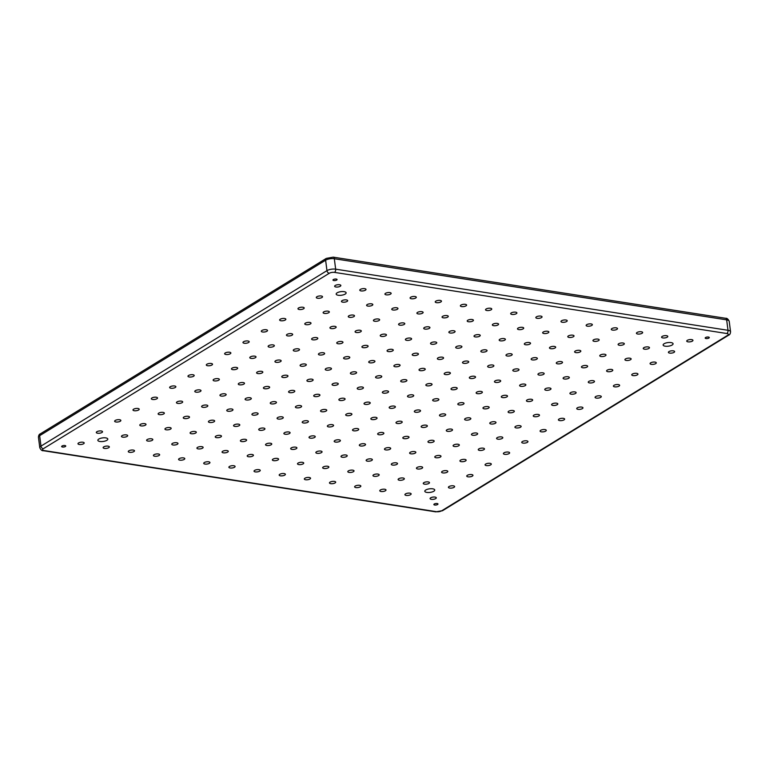 <?xml version="1.0" encoding="UTF-8"?>
<svg xmlns="http://www.w3.org/2000/svg" width="769" height="769" viewBox="0 0 769 769"><rect width="100%" height="100%" fill="white"/><g stroke="black" fill="none" stroke-linecap="round" stroke-linejoin="round"><path stroke-width="1.15" d="M340.263 286.26A3.134 1.134 172.7 0 0 340.85 285.472A3.134 1.134 172.7 0 0 338.639 284.684A3.134 1.134 172.7 0 0 335.226 285.482A3.134 1.134 172.7 0 0 334.64 286.27A3.134 1.134 172.7 0 0 336.851 287.068A3.134 1.134 172.7 0 0 340.263 286.26M365.41 290.182A3.134 1.134 172.7 0 0 366.006 289.394A3.134 1.134 172.7 0 0 363.785 288.596A3.134 1.134 172.7 0 0 360.382 289.404A3.134 1.134 172.7 0 0 359.786 290.192A3.134 1.134 172.7 0 0 361.997 290.98A3.134 1.134 172.7 0 0 365.41 290.182M390.556 294.104A3.134 1.134 172.7 0 0 391.152 293.306A3.134 1.134 172.7 0 0 388.941 292.518A3.134 1.134 172.7 0 0 385.529 293.316A3.134 1.134 172.7 0 0 384.933 294.104A3.134 1.134 172.7 0 0 387.153 294.902A3.134 1.134 172.7 0 0 390.556 294.104M415.712 298.016A3.134 1.134 172.7 0 0 416.298 297.228A3.134 1.134 172.7 0 0 414.087 296.44A3.134 1.134 172.7 0 0 410.675 297.238A3.134 1.134 172.7 0 0 410.088 298.026A3.134 1.134 172.7 0 0 412.299 298.814A3.134 1.134 172.7 0 0 415.712 298.016M440.858 301.938A3.134 1.134 172.7 0 0 441.454 301.15A3.134 1.134 172.7 0 0 439.243 300.352A3.134 1.134 172.7 0 0 435.831 301.15A3.134 1.134 172.7 0 0 435.235 301.948A3.134 1.134 172.7 0 0 437.446 302.736A3.134 1.134 172.7 0 0 440.858 301.938M466.004 305.851A3.134 1.134 172.7 0 0 466.6 305.062A3.134 1.134 172.7 0 0 464.389 304.274A3.134 1.134 172.7 0 0 460.977 305.072A3.134 1.134 172.7 0 0 460.381 305.86A3.134 1.134 172.7 0 0 462.602 306.658A3.134 1.134 172.7 0 0 466.004 305.851M491.16 309.772A3.134 1.134 172.7 0 0 491.756 308.984A3.134 1.134 172.7 0 0 489.536 308.186A3.134 1.134 172.7 0 0 486.133 308.994A3.134 1.134 172.7 0 0 485.537 309.782A3.134 1.134 172.7 0 0 487.748 310.57A3.134 1.134 172.7 0 0 491.16 309.772M541.463 317.607A3.134 1.134 172.7 0 0 542.049 316.818A3.134 1.134 172.7 0 0 539.838 316.03A3.134 1.134 172.7 0 0 536.426 316.828A3.134 1.134 172.7 0 0 535.839 317.616A3.134 1.134 172.7 0 0 538.05 318.404A3.134 1.134 172.7 0 0 541.463 317.607M566.609 321.529A3.134 1.134 172.7 0 0 567.205 320.74A3.134 1.134 172.7 0 0 564.984 319.942A3.134 1.134 172.7 0 0 561.581 320.74A3.134 1.134 172.7 0 0 560.986 321.538A3.134 1.134 172.7 0 0 563.196 322.326A3.134 1.134 172.7 0 0 566.609 321.529M591.755 325.441A3.134 1.134 172.7 0 0 592.351 324.653A3.134 1.134 172.7 0 0 590.14 323.864A3.134 1.134 172.7 0 0 586.728 324.662A3.134 1.134 172.7 0 0 586.132 325.45A3.134 1.134 172.7 0 0 588.352 326.248A3.134 1.134 172.7 0 0 591.755 325.441M616.911 329.363A3.134 1.134 172.7 0 0 617.507 328.574A3.134 1.134 172.7 0 0 615.287 327.777A3.134 1.134 172.7 0 0 611.874 328.584A3.134 1.134 172.7 0 0 611.288 329.372A3.134 1.134 172.7 0 0 613.499 330.161A3.134 1.134 172.7 0 0 616.911 329.363M642.057 333.285A3.134 1.134 172.7 0 0 642.653 332.487A3.134 1.134 172.7 0 0 640.442 331.699A3.134 1.134 172.7 0 0 637.03 332.496A3.134 1.134 172.7 0 0 636.434 333.285A3.134 1.134 172.7 0 0 638.645 334.082A3.134 1.134 172.7 0 0 642.057 333.285M667.204 337.197A3.134 1.134 172.7 0 0 667.8 336.409A3.134 1.134 172.7 0 0 665.589 335.62A3.134 1.134 172.7 0 0 662.176 336.418A3.134 1.134 172.7 0 0 661.58 337.207A3.134 1.134 172.7 0 0 663.801 337.995A3.134 1.134 172.7 0 0 667.204 337.197M692.36 341.119A3.134 1.134 172.7 0 0 692.956 340.331A3.134 1.134 172.7 0 0 690.735 339.533A3.134 1.134 172.7 0 0 687.332 340.331A3.134 1.134 172.7 0 0 686.736 341.128A3.134 1.134 172.7 0 0 688.947 341.917A3.134 1.134 172.7 0 0 692.36 341.119M321.923 297.516A3.134 1.134 172.7 0 0 322.519 296.719A3.134 1.134 172.7 0 0 320.308 295.93A3.134 1.134 172.7 0 0 316.895 296.728A3.134 1.134 172.7 0 0 316.299 297.516A3.134 1.134 172.7 0 0 318.52 298.314A3.134 1.134 172.7 0 0 321.923 297.516M347.079 301.429A3.134 1.134 172.7 0 0 347.675 300.641A3.134 1.134 172.7 0 0 345.454 299.852A3.134 1.134 172.7 0 0 342.051 300.65A3.134 1.134 172.7 0 0 341.455 301.438A3.134 1.134 172.7 0 0 343.666 302.227A3.134 1.134 172.7 0 0 347.079 301.429M372.225 305.351A3.134 1.134 172.7 0 0 372.821 304.562A3.134 1.134 172.7 0 0 370.61 303.765A3.134 1.134 172.7 0 0 367.197 304.562A3.134 1.134 172.7 0 0 366.602 305.351A3.134 1.134 172.7 0 0 368.812 306.149A3.134 1.134 172.7 0 0 372.225 305.351M397.381 309.263A3.134 1.134 172.7 0 0 397.967 308.475A3.134 1.134 172.7 0 0 395.756 307.687A3.134 1.134 172.7 0 0 392.344 308.484A3.134 1.134 172.7 0 0 391.748 309.273A3.134 1.134 172.7 0 0 393.968 310.07A3.134 1.134 172.7 0 0 397.381 309.263M422.527 313.185A3.134 1.134 172.7 0 0 423.123 312.397A3.134 1.134 172.7 0 0 420.903 311.599A3.134 1.134 172.7 0 0 417.5 312.406A3.134 1.134 172.7 0 0 416.904 313.194A3.134 1.134 172.7 0 0 419.115 313.983A3.134 1.134 172.7 0 0 422.527 313.185M447.673 317.107A3.134 1.134 172.7 0 0 448.269 316.309A3.134 1.134 172.7 0 0 446.058 315.521A3.134 1.134 172.7 0 0 442.646 316.319A3.134 1.134 172.7 0 0 442.05 317.107A3.134 1.134 172.7 0 0 444.271 317.905A3.134 1.134 172.7 0 0 447.673 317.107M472.829 321.019A3.134 1.134 172.7 0 0 473.416 320.231A3.134 1.134 172.7 0 0 471.205 319.443A3.134 1.134 172.7 0 0 467.792 320.24A3.134 1.134 172.7 0 0 467.206 321.029A3.134 1.134 172.7 0 0 469.417 321.817A3.134 1.134 172.7 0 0 472.829 321.019M523.122 328.853A3.134 1.134 172.7 0 0 523.718 328.065A3.134 1.134 172.7 0 0 521.507 327.277A3.134 1.134 172.7 0 0 518.095 328.075A3.134 1.134 172.7 0 0 517.499 328.863A3.134 1.134 172.7 0 0 519.719 329.661A3.134 1.134 172.7 0 0 523.122 328.853M548.278 332.775A3.134 1.134 172.7 0 0 548.874 331.987A3.134 1.134 172.7 0 0 546.653 331.189A3.134 1.134 172.7 0 0 543.25 331.997A3.134 1.134 172.7 0 0 542.654 332.785A3.134 1.134 172.7 0 0 544.865 333.573A3.134 1.134 172.7 0 0 548.278 332.775M573.424 336.697A3.134 1.134 172.7 0 0 574.02 335.899A3.134 1.134 172.7 0 0 571.809 335.111A3.134 1.134 172.7 0 0 568.397 335.909A3.134 1.134 172.7 0 0 567.801 336.697A3.134 1.134 172.7 0 0 570.012 337.495A3.134 1.134 172.7 0 0 573.424 336.697M598.58 340.609A3.134 1.134 172.7 0 0 599.166 339.821A3.134 1.134 172.7 0 0 596.955 339.033A3.134 1.134 172.7 0 0 593.543 339.831A3.134 1.134 172.7 0 0 592.957 340.619A3.134 1.134 172.7 0 0 595.168 341.407A3.134 1.134 172.7 0 0 598.58 340.609M623.726 344.531A3.134 1.134 172.7 0 0 624.322 343.743A3.134 1.134 172.7 0 0 622.102 342.945A3.134 1.134 172.7 0 0 618.699 343.743A3.134 1.134 172.7 0 0 618.103 344.541A3.134 1.134 172.7 0 0 620.314 345.329A3.134 1.134 172.7 0 0 623.726 344.531M648.873 348.444A3.134 1.134 172.7 0 0 649.469 347.655A3.134 1.134 172.7 0 0 647.258 346.867A3.134 1.134 172.7 0 0 643.845 347.665A3.134 1.134 172.7 0 0 643.249 348.453A3.134 1.134 172.7 0 0 645.47 349.251A3.134 1.134 172.7 0 0 648.873 348.444M674.029 352.365A3.134 1.134 172.7 0 0 674.615 351.577A3.134 1.134 172.7 0 0 672.404 350.779A3.134 1.134 172.7 0 0 668.992 351.587A3.134 1.134 172.7 0 0 668.405 352.375A3.134 1.134 172.7 0 0 670.616 353.163A3.134 1.134 172.7 0 0 674.029 352.365M303.592 308.763A3.134 1.134 172.7 0 0 304.188 307.975A3.134 1.134 172.7 0 0 301.977 307.177A3.134 1.134 172.7 0 0 298.564 307.975A3.134 1.134 172.7 0 0 297.968 308.763A3.134 1.134 172.7 0 0 300.179 309.561A3.134 1.134 172.7 0 0 303.592 308.763M328.748 312.675A3.134 1.134 172.7 0 0 329.334 311.887A3.134 1.134 172.7 0 0 327.123 311.099A3.134 1.134 172.7 0 0 323.711 311.897A3.134 1.134 172.7 0 0 323.124 312.685A3.134 1.134 172.7 0 0 325.335 313.483A3.134 1.134 172.7 0 0 328.748 312.675M353.894 316.597A3.134 1.134 172.7 0 0 354.49 315.809A3.134 1.134 172.7 0 0 352.279 315.011A3.134 1.134 172.7 0 0 348.866 315.809A3.134 1.134 172.7 0 0 348.27 316.607A3.134 1.134 172.7 0 0 350.481 317.395A3.134 1.134 172.7 0 0 353.894 316.597M379.04 320.519A3.134 1.134 172.7 0 0 379.636 319.721A3.134 1.134 172.7 0 0 377.425 318.933A3.134 1.134 172.7 0 0 374.013 319.731A3.134 1.134 172.7 0 0 373.417 320.519A3.134 1.134 172.7 0 0 375.637 321.317A3.134 1.134 172.7 0 0 379.04 320.519M404.196 324.431A3.134 1.134 172.7 0 0 404.792 323.643A3.134 1.134 172.7 0 0 402.572 322.855A3.134 1.134 172.7 0 0 399.159 323.653A3.134 1.134 172.7 0 0 398.573 324.441A3.134 1.134 172.7 0 0 400.784 325.229A3.134 1.134 172.7 0 0 404.196 324.431M429.342 328.353A3.134 1.134 172.7 0 0 429.938 327.565A3.134 1.134 172.7 0 0 427.727 326.767A3.134 1.134 172.7 0 0 424.315 327.565A3.134 1.134 172.7 0 0 423.719 328.353A3.134 1.134 172.7 0 0 425.93 329.151A3.134 1.134 172.7 0 0 429.342 328.353M454.498 332.266A3.134 1.134 172.7 0 0 455.085 331.477A3.134 1.134 172.7 0 0 452.874 330.689A3.134 1.134 172.7 0 0 449.461 331.487A3.134 1.134 172.7 0 0 448.865 332.275A3.134 1.134 172.7 0 0 451.086 333.073A3.134 1.134 172.7 0 0 454.498 332.266M504.791 340.109A3.134 1.134 172.7 0 0 505.387 339.312A3.134 1.134 172.7 0 0 503.176 338.523A3.134 1.134 172.7 0 0 499.763 339.321A3.134 1.134 172.7 0 0 499.168 340.109A3.134 1.134 172.7 0 0 501.378 340.907A3.134 1.134 172.7 0 0 504.791 340.109M529.947 344.022A3.134 1.134 172.7 0 0 530.533 343.234A3.134 1.134 172.7 0 0 528.322 342.445A3.134 1.134 172.7 0 0 524.91 343.243A3.134 1.134 172.7 0 0 524.323 344.031A3.134 1.134 172.7 0 0 526.534 344.82A3.134 1.134 172.7 0 0 529.947 344.022M555.093 347.944A3.134 1.134 172.7 0 0 555.689 347.155A3.134 1.134 172.7 0 0 553.478 346.358A3.134 1.134 172.7 0 0 550.066 347.155A3.134 1.134 172.7 0 0 549.47 347.944A3.134 1.134 172.7 0 0 551.681 348.742A3.134 1.134 172.7 0 0 555.093 347.944M580.239 351.856A3.134 1.134 172.7 0 0 580.835 351.068A3.134 1.134 172.7 0 0 578.624 350.279A3.134 1.134 172.7 0 0 575.212 351.077A3.134 1.134 172.7 0 0 574.616 351.866A3.134 1.134 172.7 0 0 576.837 352.663A3.134 1.134 172.7 0 0 580.239 351.856M605.395 355.778A3.134 1.134 172.7 0 0 605.991 354.99A3.134 1.134 172.7 0 0 603.771 354.192A3.134 1.134 172.7 0 0 600.368 354.999A3.134 1.134 172.7 0 0 599.772 355.787A3.134 1.134 172.7 0 0 601.983 356.576A3.134 1.134 172.7 0 0 605.395 355.778M630.542 359.7A3.134 1.134 172.7 0 0 631.138 358.902A3.134 1.134 172.7 0 0 628.927 358.114A3.134 1.134 172.7 0 0 625.514 358.912A3.134 1.134 172.7 0 0 624.918 359.7A3.134 1.134 172.7 0 0 627.129 360.498A3.134 1.134 172.7 0 0 630.542 359.7M655.697 363.612A3.134 1.134 172.7 0 0 656.284 362.824A3.134 1.134 172.7 0 0 654.073 362.036A3.134 1.134 172.7 0 0 650.661 362.833A3.134 1.134 172.7 0 0 650.065 363.622A3.134 1.134 172.7 0 0 652.285 364.41A3.134 1.134 172.7 0 0 655.697 363.612M285.261 320.01A3.134 1.134 172.7 0 0 285.857 319.222A3.134 1.134 172.7 0 0 283.646 318.424A3.134 1.134 172.7 0 0 280.233 319.222A3.134 1.134 172.7 0 0 279.637 320.019A3.134 1.134 172.7 0 0 281.848 320.808A3.134 1.134 172.7 0 0 285.261 320.01M310.407 323.932A3.134 1.134 172.7 0 0 311.003 323.134A3.134 1.134 172.7 0 0 308.792 322.346A3.134 1.134 172.7 0 0 305.38 323.143A3.134 1.134 172.7 0 0 304.784 323.932A3.134 1.134 172.7 0 0 307.004 324.729A3.134 1.134 172.7 0 0 310.407 323.932M335.563 327.844A3.134 1.134 172.7 0 0 336.159 327.056A3.134 1.134 172.7 0 0 333.938 326.267A3.134 1.134 172.7 0 0 330.535 327.065A3.134 1.134 172.7 0 0 329.939 327.854A3.134 1.134 172.7 0 0 332.15 328.642A3.134 1.134 172.7 0 0 335.563 327.844M360.709 331.766A3.134 1.134 172.7 0 0 361.305 330.978A3.134 1.134 172.7 0 0 359.094 330.18A3.134 1.134 172.7 0 0 355.682 330.978A3.134 1.134 172.7 0 0 355.086 331.766A3.134 1.134 172.7 0 0 357.297 332.564A3.134 1.134 172.7 0 0 360.709 331.766M385.865 335.678A3.134 1.134 172.7 0 0 386.451 334.89A3.134 1.134 172.7 0 0 384.24 334.102A3.134 1.134 172.7 0 0 380.828 334.899A3.134 1.134 172.7 0 0 380.242 335.688A3.134 1.134 172.7 0 0 382.453 336.486A3.134 1.134 172.7 0 0 385.865 335.678M411.011 339.6A3.134 1.134 172.7 0 0 411.607 338.812A3.134 1.134 172.7 0 0 409.387 338.014A3.134 1.134 172.7 0 0 405.984 338.812A3.134 1.134 172.7 0 0 405.388 339.61A3.134 1.134 172.7 0 0 407.599 340.398A3.134 1.134 172.7 0 0 411.011 339.6M436.158 343.522A3.134 1.134 172.7 0 0 436.754 342.724A3.134 1.134 172.7 0 0 434.543 341.936A3.134 1.134 172.7 0 0 431.13 342.734A3.134 1.134 172.7 0 0 430.534 343.522A3.134 1.134 172.7 0 0 432.755 344.32A3.134 1.134 172.7 0 0 436.158 343.522M486.46 351.356A3.134 1.134 172.7 0 0 487.056 350.568A3.134 1.134 172.7 0 0 484.845 349.77A3.134 1.134 172.7 0 0 481.432 350.568A3.134 1.134 172.7 0 0 480.836 351.356A3.134 1.134 172.7 0 0 483.047 352.154A3.134 1.134 172.7 0 0 486.46 351.356M511.606 355.268A3.134 1.134 172.7 0 0 512.202 354.48A3.134 1.134 172.7 0 0 509.991 353.692A3.134 1.134 172.7 0 0 506.579 354.49A3.134 1.134 172.7 0 0 505.983 355.278A3.134 1.134 172.7 0 0 508.203 356.076A3.134 1.134 172.7 0 0 511.606 355.268M536.762 359.19A3.134 1.134 172.7 0 0 537.358 358.402A3.134 1.134 172.7 0 0 535.137 357.604A3.134 1.134 172.7 0 0 531.735 358.402A3.134 1.134 172.7 0 0 531.139 359.2A3.134 1.134 172.7 0 0 533.35 359.988A3.134 1.134 172.7 0 0 536.762 359.19M561.908 363.112A3.134 1.134 172.7 0 0 562.504 362.314A3.134 1.134 172.7 0 0 560.293 361.526A3.134 1.134 172.7 0 0 556.881 362.324A3.134 1.134 172.7 0 0 556.285 363.112A3.134 1.134 172.7 0 0 558.496 363.91A3.134 1.134 172.7 0 0 561.908 363.112M587.064 367.024A3.134 1.134 172.7 0 0 587.651 366.236A3.134 1.134 172.7 0 0 585.44 365.448A3.134 1.134 172.7 0 0 582.027 366.246A3.134 1.134 172.7 0 0 581.441 367.034A3.134 1.134 172.7 0 0 583.652 367.822A3.134 1.134 172.7 0 0 587.064 367.024M612.211 370.946A3.134 1.134 172.7 0 0 612.806 370.158A3.134 1.134 172.7 0 0 610.596 369.36A3.134 1.134 172.7 0 0 607.183 370.158A3.134 1.134 172.7 0 0 606.587 370.946A3.134 1.134 172.7 0 0 608.798 371.744A3.134 1.134 172.7 0 0 612.211 370.946M637.357 374.859A3.134 1.134 172.7 0 0 637.953 374.07A3.134 1.134 172.7 0 0 635.742 373.282A3.134 1.134 172.7 0 0 632.329 374.08A3.134 1.134 172.7 0 0 631.734 374.868A3.134 1.134 172.7 0 0 633.954 375.666A3.134 1.134 172.7 0 0 637.357 374.859M266.93 331.256A3.134 1.134 172.7 0 0 267.525 330.468A3.134 1.134 172.7 0 0 265.305 329.67A3.134 1.134 172.7 0 0 261.902 330.478A3.134 1.134 172.7 0 0 261.306 331.266A3.134 1.134 172.7 0 0 263.517 332.054A3.134 1.134 172.7 0 0 266.93 331.256M292.076 335.178A3.134 1.134 172.7 0 0 292.672 334.39A3.134 1.134 172.7 0 0 290.461 333.592A3.134 1.134 172.7 0 0 287.048 334.39A3.134 1.134 172.7 0 0 286.452 335.178A3.134 1.134 172.7 0 0 288.673 335.976A3.134 1.134 172.7 0 0 292.076 335.178M317.232 339.091A3.134 1.134 172.7 0 0 317.818 338.302A3.134 1.134 172.7 0 0 315.607 337.514A3.134 1.134 172.7 0 0 312.195 338.312A3.134 1.134 172.7 0 0 311.608 339.1A3.134 1.134 172.7 0 0 313.819 339.898A3.134 1.134 172.7 0 0 317.232 339.091M342.378 343.012A3.134 1.134 172.7 0 0 342.974 342.224A3.134 1.134 172.7 0 0 340.763 341.426A3.134 1.134 172.7 0 0 337.351 342.224A3.134 1.134 172.7 0 0 336.755 343.022A3.134 1.134 172.7 0 0 338.966 343.81A3.134 1.134 172.7 0 0 342.378 343.012M367.524 346.934A3.134 1.134 172.7 0 0 368.12 346.137A3.134 1.134 172.7 0 0 365.909 345.348A3.134 1.134 172.7 0 0 362.497 346.146A3.134 1.134 172.7 0 0 361.901 346.934A3.134 1.134 172.7 0 0 364.122 347.732A3.134 1.134 172.7 0 0 367.524 346.934M392.68 350.847A3.134 1.134 172.7 0 0 393.276 350.058A3.134 1.134 172.7 0 0 391.056 349.27A3.134 1.134 172.7 0 0 387.653 350.068A3.134 1.134 172.7 0 0 387.057 350.856A3.134 1.134 172.7 0 0 389.268 351.644A3.134 1.134 172.7 0 0 392.68 350.847M417.827 354.769A3.134 1.134 172.7 0 0 418.423 353.98A3.134 1.134 172.7 0 0 416.212 353.182A3.134 1.134 172.7 0 0 412.799 353.98A3.134 1.134 172.7 0 0 412.203 354.769A3.134 1.134 172.7 0 0 414.414 355.566A3.134 1.134 172.7 0 0 417.827 354.769M468.129 362.603A3.134 1.134 172.7 0 0 468.725 361.815A3.134 1.134 172.7 0 0 466.504 361.017A3.134 1.134 172.7 0 0 463.101 361.815A3.134 1.134 172.7 0 0 462.505 362.612A3.134 1.134 172.7 0 0 464.716 363.401A3.134 1.134 172.7 0 0 468.129 362.603M493.275 366.525A3.134 1.134 172.7 0 0 493.871 365.727A3.134 1.134 172.7 0 0 491.66 364.939A3.134 1.134 172.7 0 0 488.248 365.736A3.134 1.134 172.7 0 0 487.652 366.525A3.134 1.134 172.7 0 0 489.872 367.322A3.134 1.134 172.7 0 0 493.275 366.525M518.431 370.437A3.134 1.134 172.7 0 0 519.017 369.649A3.134 1.134 172.7 0 0 516.806 368.86A3.134 1.134 172.7 0 0 513.394 369.658A3.134 1.134 172.7 0 0 512.808 370.447A3.134 1.134 172.7 0 0 515.019 371.235A3.134 1.134 172.7 0 0 518.431 370.437M543.577 374.359A3.134 1.134 172.7 0 0 544.173 373.571A3.134 1.134 172.7 0 0 541.962 372.773A3.134 1.134 172.7 0 0 538.55 373.571A3.134 1.134 172.7 0 0 537.954 374.359A3.134 1.134 172.7 0 0 540.165 375.157A3.134 1.134 172.7 0 0 543.577 374.359M568.724 378.271A3.134 1.134 172.7 0 0 569.32 377.483A3.134 1.134 172.7 0 0 567.109 376.695A3.134 1.134 172.7 0 0 563.696 377.492A3.134 1.134 172.7 0 0 563.1 378.281A3.134 1.134 172.7 0 0 565.321 379.079A3.134 1.134 172.7 0 0 568.724 378.271M593.879 382.193A3.134 1.134 172.7 0 0 594.475 381.405A3.134 1.134 172.7 0 0 592.255 380.607A3.134 1.134 172.7 0 0 588.852 381.405A3.134 1.134 172.7 0 0 588.256 382.203A3.134 1.134 172.7 0 0 590.467 382.991A3.134 1.134 172.7 0 0 593.879 382.193M619.026 386.115A3.134 1.134 172.7 0 0 619.622 385.317A3.134 1.134 172.7 0 0 617.411 384.529A3.134 1.134 172.7 0 0 613.998 385.327A3.134 1.134 172.7 0 0 613.402 386.115A3.134 1.134 172.7 0 0 615.613 386.913A3.134 1.134 172.7 0 0 619.026 386.115M248.598 342.503A3.134 1.134 172.7 0 0 249.194 341.715A3.134 1.134 172.7 0 0 246.974 340.927A3.134 1.134 172.7 0 0 243.562 341.724A3.134 1.134 172.7 0 0 242.975 342.513A3.134 1.134 172.7 0 0 245.186 343.31A3.134 1.134 172.7 0 0 248.598 342.503M273.745 346.425A3.134 1.134 172.7 0 0 274.341 345.637A3.134 1.134 172.7 0 0 272.13 344.839A3.134 1.134 172.7 0 0 268.717 345.637A3.134 1.134 172.7 0 0 268.121 346.435A3.134 1.134 172.7 0 0 270.332 347.223A3.134 1.134 172.7 0 0 273.745 346.425M298.901 350.347A3.134 1.134 172.7 0 0 299.487 349.549A3.134 1.134 172.7 0 0 297.276 348.761A3.134 1.134 172.7 0 0 293.864 349.559A3.134 1.134 172.7 0 0 293.268 350.347A3.134 1.134 172.7 0 0 295.488 351.145A3.134 1.134 172.7 0 0 298.901 350.347M324.047 354.259A3.134 1.134 172.7 0 0 324.643 353.471A3.134 1.134 172.7 0 0 322.422 352.673A3.134 1.134 172.7 0 0 319.02 353.48A3.134 1.134 172.7 0 0 318.424 354.269A3.134 1.134 172.7 0 0 320.635 355.057A3.134 1.134 172.7 0 0 324.047 354.259M349.193 358.181A3.134 1.134 172.7 0 0 349.789 357.393A3.134 1.134 172.7 0 0 347.578 356.595A3.134 1.134 172.7 0 0 344.166 357.393A3.134 1.134 172.7 0 0 343.57 358.181A3.134 1.134 172.7 0 0 345.781 358.979A3.134 1.134 172.7 0 0 349.193 358.181M374.349 362.093A3.134 1.134 172.7 0 0 374.936 361.305A3.134 1.134 172.7 0 0 372.725 360.517A3.134 1.134 172.7 0 0 369.312 361.315A3.134 1.134 172.7 0 0 368.726 362.103A3.134 1.134 172.7 0 0 370.937 362.901A3.134 1.134 172.7 0 0 374.349 362.093M399.496 366.015A3.134 1.134 172.7 0 0 400.091 365.227A3.134 1.134 172.7 0 0 397.881 364.429A3.134 1.134 172.7 0 0 394.468 365.227A3.134 1.134 172.7 0 0 393.872 366.025A3.134 1.134 172.7 0 0 396.083 366.813A3.134 1.134 172.7 0 0 399.496 366.015M449.798 373.849A3.134 1.134 172.7 0 0 450.394 373.061A3.134 1.134 172.7 0 0 448.173 372.263A3.134 1.134 172.7 0 0 444.77 373.071A3.134 1.134 172.7 0 0 444.174 373.859A3.134 1.134 172.7 0 0 446.385 374.647A3.134 1.134 172.7 0 0 449.798 373.849M474.944 377.771A3.134 1.134 172.7 0 0 475.54 376.983A3.134 1.134 172.7 0 0 473.329 376.185A3.134 1.134 172.7 0 0 469.917 376.983A3.134 1.134 172.7 0 0 469.321 377.771A3.134 1.134 172.7 0 0 471.532 378.569A3.134 1.134 172.7 0 0 474.944 377.771M500.1 381.684A3.134 1.134 172.7 0 0 500.686 380.895A3.134 1.134 172.7 0 0 498.475 380.107A3.134 1.134 172.7 0 0 495.063 380.905A3.134 1.134 172.7 0 0 494.467 381.693A3.134 1.134 172.7 0 0 496.687 382.491A3.134 1.134 172.7 0 0 500.1 381.684M525.246 385.605A3.134 1.134 172.7 0 0 525.842 384.817A3.134 1.134 172.7 0 0 523.622 384.019A3.134 1.134 172.7 0 0 520.219 384.817A3.134 1.134 172.7 0 0 519.623 385.615A3.134 1.134 172.7 0 0 521.834 386.403A3.134 1.134 172.7 0 0 525.246 385.605M550.393 389.527A3.134 1.134 172.7 0 0 550.989 388.729A3.134 1.134 172.7 0 0 548.778 387.941A3.134 1.134 172.7 0 0 545.365 388.739A3.134 1.134 172.7 0 0 544.769 389.527A3.134 1.134 172.7 0 0 546.99 390.325A3.134 1.134 172.7 0 0 550.393 389.527M575.548 393.44A3.134 1.134 172.7 0 0 576.135 392.651A3.134 1.134 172.7 0 0 573.924 391.854A3.134 1.134 172.7 0 0 570.511 392.661A3.134 1.134 172.7 0 0 569.925 393.449A3.134 1.134 172.7 0 0 572.136 394.237A3.134 1.134 172.7 0 0 575.548 393.44M600.695 397.362A3.134 1.134 172.7 0 0 601.291 396.573A3.134 1.134 172.7 0 0 599.08 395.775A3.134 1.134 172.7 0 0 595.667 396.573A3.134 1.134 172.7 0 0 595.071 397.362A3.134 1.134 172.7 0 0 597.282 398.159A3.134 1.134 172.7 0 0 600.695 397.362M230.267 353.759A3.134 1.134 172.7 0 0 230.854 352.961A3.134 1.134 172.7 0 0 228.643 352.173A3.134 1.134 172.7 0 0 225.23 352.971A3.134 1.134 172.7 0 0 224.644 353.759A3.134 1.134 172.7 0 0 226.855 354.557A3.134 1.134 172.7 0 0 230.267 353.759M255.414 357.672A3.134 1.134 172.7 0 0 256.01 356.883A3.134 1.134 172.7 0 0 253.799 356.085A3.134 1.134 172.7 0 0 250.386 356.893A3.134 1.134 172.7 0 0 249.79 357.681A3.134 1.134 172.7 0 0 252.001 358.469A3.134 1.134 172.7 0 0 255.414 357.672M280.56 361.593A3.134 1.134 172.7 0 0 281.156 360.805A3.134 1.134 172.7 0 0 278.945 360.007A3.134 1.134 172.7 0 0 275.533 360.805A3.134 1.134 172.7 0 0 274.937 361.593A3.134 1.134 172.7 0 0 277.157 362.391A3.134 1.134 172.7 0 0 280.56 361.593M305.716 365.506A3.134 1.134 172.7 0 0 306.312 364.717A3.134 1.134 172.7 0 0 304.091 363.929A3.134 1.134 172.7 0 0 300.679 364.727A3.134 1.134 172.7 0 0 300.093 365.515A3.134 1.134 172.7 0 0 302.304 366.304A3.134 1.134 172.7 0 0 305.716 365.506M330.862 369.428A3.134 1.134 172.7 0 0 331.458 368.639A3.134 1.134 172.7 0 0 329.247 367.842A3.134 1.134 172.7 0 0 325.835 368.639A3.134 1.134 172.7 0 0 325.239 369.437A3.134 1.134 172.7 0 0 327.45 370.225A3.134 1.134 172.7 0 0 330.862 369.428M356.009 373.349A3.134 1.134 172.7 0 0 356.605 372.552A3.134 1.134 172.7 0 0 354.394 371.763A3.134 1.134 172.7 0 0 350.981 372.561A3.134 1.134 172.7 0 0 350.385 373.349A3.134 1.134 172.7 0 0 352.606 374.147A3.134 1.134 172.7 0 0 356.009 373.349M381.164 377.262A3.134 1.134 172.7 0 0 381.76 376.474A3.134 1.134 172.7 0 0 379.54 375.676A3.134 1.134 172.7 0 0 376.137 376.483A3.134 1.134 172.7 0 0 375.541 377.271A3.134 1.134 172.7 0 0 377.752 378.06A3.134 1.134 172.7 0 0 381.164 377.262M431.467 385.096A3.134 1.134 172.7 0 0 432.053 384.308A3.134 1.134 172.7 0 0 429.842 383.52A3.134 1.134 172.7 0 0 426.43 384.317A3.134 1.134 172.7 0 0 425.843 385.106A3.134 1.134 172.7 0 0 428.054 385.903A3.134 1.134 172.7 0 0 431.467 385.096M456.613 389.018A3.134 1.134 172.7 0 0 457.209 388.23A3.134 1.134 172.7 0 0 454.998 387.432A3.134 1.134 172.7 0 0 451.586 388.23A3.134 1.134 172.7 0 0 450.99 389.027A3.134 1.134 172.7 0 0 453.201 389.816A3.134 1.134 172.7 0 0 456.613 389.018M481.759 392.94A3.134 1.134 172.7 0 0 482.355 392.142A3.134 1.134 172.7 0 0 480.144 391.354A3.134 1.134 172.7 0 0 476.732 392.152A3.134 1.134 172.7 0 0 476.136 392.94A3.134 1.134 172.7 0 0 478.356 393.738A3.134 1.134 172.7 0 0 481.759 392.94M506.915 396.852A3.134 1.134 172.7 0 0 507.511 396.064A3.134 1.134 172.7 0 0 505.291 395.266A3.134 1.134 172.7 0 0 501.878 396.073A3.134 1.134 172.7 0 0 501.292 396.862A3.134 1.134 172.7 0 0 503.503 397.65A3.134 1.134 172.7 0 0 506.915 396.852M532.061 400.774A3.134 1.134 172.7 0 0 532.657 399.986A3.134 1.134 172.7 0 0 530.447 399.188A3.134 1.134 172.7 0 0 527.034 399.986A3.134 1.134 172.7 0 0 526.438 400.774A3.134 1.134 172.7 0 0 528.649 401.572A3.134 1.134 172.7 0 0 532.061 400.774M557.217 404.686A3.134 1.134 172.7 0 0 557.804 403.898A3.134 1.134 172.7 0 0 555.593 403.11A3.134 1.134 172.7 0 0 552.18 403.908A3.134 1.134 172.7 0 0 551.584 404.696A3.134 1.134 172.7 0 0 553.805 405.494A3.134 1.134 172.7 0 0 557.217 404.686M582.364 408.608A3.134 1.134 172.7 0 0 582.96 407.82A3.134 1.134 172.7 0 0 580.739 407.022A3.134 1.134 172.7 0 0 577.336 407.82A3.134 1.134 172.7 0 0 576.74 408.618A3.134 1.134 172.7 0 0 578.951 409.406A3.134 1.134 172.7 0 0 582.364 408.608M193.596 376.252A3.134 1.134 172.7 0 0 194.192 375.464A3.134 1.134 172.7 0 0 191.981 374.666A3.134 1.134 172.7 0 0 188.568 375.464A3.134 1.134 172.7 0 0 187.972 376.262A3.134 1.134 172.7 0 0 190.183 377.05A3.134 1.134 172.7 0 0 193.596 376.252M218.752 380.174A3.134 1.134 172.7 0 0 219.338 379.377A3.134 1.134 172.7 0 0 217.127 378.588A3.134 1.134 172.7 0 0 213.715 379.386A3.134 1.134 172.7 0 0 213.128 380.174A3.134 1.134 172.7 0 0 215.339 380.972A3.134 1.134 172.7 0 0 218.752 380.174M243.898 384.087A3.134 1.134 172.7 0 0 244.494 383.298A3.134 1.134 172.7 0 0 242.283 382.501A3.134 1.134 172.7 0 0 238.871 383.308A3.134 1.134 172.7 0 0 238.275 384.096A3.134 1.134 172.7 0 0 240.486 384.885A3.134 1.134 172.7 0 0 243.898 384.087M269.044 388.009A3.134 1.134 172.7 0 0 269.64 387.22A3.134 1.134 172.7 0 0 267.429 386.423A3.134 1.134 172.7 0 0 264.017 387.22A3.134 1.134 172.7 0 0 263.421 388.009A3.134 1.134 172.7 0 0 265.641 388.806A3.134 1.134 172.7 0 0 269.044 388.009M294.2 391.921A3.134 1.134 172.7 0 0 294.796 391.133A3.134 1.134 172.7 0 0 292.576 390.344A3.134 1.134 172.7 0 0 289.173 391.142A3.134 1.134 172.7 0 0 288.577 391.93A3.134 1.134 172.7 0 0 290.788 392.719A3.134 1.134 172.7 0 0 294.2 391.921M319.346 395.843A3.134 1.134 172.7 0 0 319.942 395.055A3.134 1.134 172.7 0 0 317.732 394.257A3.134 1.134 172.7 0 0 314.319 395.055A3.134 1.134 172.7 0 0 313.723 395.852A3.134 1.134 172.7 0 0 315.934 396.641A3.134 1.134 172.7 0 0 319.346 395.843M344.502 399.765A3.134 1.134 172.7 0 0 345.089 398.967A3.134 1.134 172.7 0 0 342.878 398.179A3.134 1.134 172.7 0 0 339.465 398.976A3.134 1.134 172.7 0 0 338.869 399.765A3.134 1.134 172.7 0 0 341.09 400.562A3.134 1.134 172.7 0 0 344.502 399.765M394.795 407.599A3.134 1.134 172.7 0 0 395.391 406.811A3.134 1.134 172.7 0 0 393.18 406.013A3.134 1.134 172.7 0 0 389.768 406.811A3.134 1.134 172.7 0 0 389.172 407.599A3.134 1.134 172.7 0 0 391.392 408.397A3.134 1.134 172.7 0 0 394.795 407.599M419.951 411.511A3.134 1.134 172.7 0 0 420.537 410.723A3.134 1.134 172.7 0 0 418.326 409.935A3.134 1.134 172.7 0 0 414.914 410.733A3.134 1.134 172.7 0 0 414.328 411.521A3.134 1.134 172.7 0 0 416.538 412.309A3.134 1.134 172.7 0 0 419.951 411.511M445.097 415.433A3.134 1.134 172.7 0 0 445.693 414.645A3.134 1.134 172.7 0 0 443.482 413.847A3.134 1.134 172.7 0 0 440.07 414.645A3.134 1.134 172.7 0 0 439.474 415.443A3.134 1.134 172.7 0 0 441.685 416.231A3.134 1.134 172.7 0 0 445.097 415.433M470.244 419.355A3.134 1.134 172.7 0 0 470.839 418.557A3.134 1.134 172.7 0 0 468.629 417.769A3.134 1.134 172.7 0 0 465.216 418.567A3.134 1.134 172.7 0 0 464.62 419.355A3.134 1.134 172.7 0 0 466.841 420.153A3.134 1.134 172.7 0 0 470.244 419.355M495.399 423.267A3.134 1.134 172.7 0 0 495.995 422.479A3.134 1.134 172.7 0 0 493.775 421.681A3.134 1.134 172.7 0 0 490.372 422.489A3.134 1.134 172.7 0 0 489.776 423.277A3.134 1.134 172.7 0 0 491.987 424.065A3.134 1.134 172.7 0 0 495.399 423.267M520.546 427.189A3.134 1.134 172.7 0 0 521.142 426.401A3.134 1.134 172.7 0 0 518.931 425.603A3.134 1.134 172.7 0 0 515.518 426.401A3.134 1.134 172.7 0 0 514.922 427.189A3.134 1.134 172.7 0 0 517.133 427.987A3.134 1.134 172.7 0 0 520.546 427.189M545.702 431.101A3.134 1.134 172.7 0 0 546.288 430.313A3.134 1.134 172.7 0 0 544.077 429.525A3.134 1.134 172.7 0 0 540.665 430.323A3.134 1.134 172.7 0 0 540.078 431.111A3.134 1.134 172.7 0 0 542.289 431.899A3.134 1.134 172.7 0 0 545.702 431.101M175.265 387.499A3.134 1.134 172.7 0 0 175.861 386.711A3.134 1.134 172.7 0 0 173.65 385.913A3.134 1.134 172.7 0 0 170.237 386.72A3.134 1.134 172.7 0 0 169.641 387.509A3.134 1.134 172.7 0 0 171.852 388.297A3.134 1.134 172.7 0 0 175.265 387.499M200.421 391.421A3.134 1.134 172.7 0 0 201.007 390.623A3.134 1.134 172.7 0 0 198.796 389.835A3.134 1.134 172.7 0 0 195.384 390.633A3.134 1.134 172.7 0 0 194.788 391.421A3.134 1.134 172.7 0 0 197.008 392.219A3.134 1.134 172.7 0 0 200.421 391.421M225.567 395.333A3.134 1.134 172.7 0 0 226.163 394.545A3.134 1.134 172.7 0 0 223.942 393.757A3.134 1.134 172.7 0 0 220.54 394.555A3.134 1.134 172.7 0 0 219.944 395.343A3.134 1.134 172.7 0 0 222.154 396.131A3.134 1.134 172.7 0 0 225.567 395.333M250.713 399.255A3.134 1.134 172.7 0 0 251.309 398.467A3.134 1.134 172.7 0 0 249.098 397.669A3.134 1.134 172.7 0 0 245.686 398.467A3.134 1.134 172.7 0 0 245.09 399.265A3.134 1.134 172.7 0 0 247.301 400.053A3.134 1.134 172.7 0 0 250.713 399.255M275.869 403.167A3.134 1.134 172.7 0 0 276.456 402.379A3.134 1.134 172.7 0 0 274.245 401.591A3.134 1.134 172.7 0 0 270.832 402.389A3.134 1.134 172.7 0 0 270.246 403.177A3.134 1.134 172.7 0 0 272.457 403.975A3.134 1.134 172.7 0 0 275.869 403.167M301.015 407.089A3.134 1.134 172.7 0 0 301.611 406.301A3.134 1.134 172.7 0 0 299.401 405.503A3.134 1.134 172.7 0 0 295.988 406.311A3.134 1.134 172.7 0 0 295.392 407.099A3.134 1.134 172.7 0 0 297.603 407.887A3.134 1.134 172.7 0 0 301.015 407.089M326.162 411.011A3.134 1.134 172.7 0 0 326.758 410.223A3.134 1.134 172.7 0 0 324.547 409.425A3.134 1.134 172.7 0 0 321.134 410.223A3.134 1.134 172.7 0 0 320.538 411.011A3.134 1.134 172.7 0 0 322.759 411.809A3.134 1.134 172.7 0 0 326.162 411.011M376.464 418.845A3.134 1.134 172.7 0 0 377.06 418.057A3.134 1.134 172.7 0 0 374.849 417.259A3.134 1.134 172.7 0 0 371.437 418.057A3.134 1.134 172.7 0 0 370.841 418.855A3.134 1.134 172.7 0 0 373.052 419.643A3.134 1.134 172.7 0 0 376.464 418.845M401.62 422.767A3.134 1.134 172.7 0 0 402.206 421.97A3.134 1.134 172.7 0 0 399.995 421.181A3.134 1.134 172.7 0 0 396.583 421.979A3.134 1.134 172.7 0 0 395.987 422.767A3.134 1.134 172.7 0 0 398.207 423.565A3.134 1.134 172.7 0 0 401.62 422.767M426.766 426.68A3.134 1.134 172.7 0 0 427.362 425.891A3.134 1.134 172.7 0 0 425.142 425.094A3.134 1.134 172.7 0 0 421.739 425.901A3.134 1.134 172.7 0 0 421.143 426.689A3.134 1.134 172.7 0 0 423.354 427.477A3.134 1.134 172.7 0 0 426.766 426.68M451.912 430.602A3.134 1.134 172.7 0 0 452.508 429.813A3.134 1.134 172.7 0 0 450.298 429.015A3.134 1.134 172.7 0 0 446.885 429.813A3.134 1.134 172.7 0 0 446.289 430.602A3.134 1.134 172.7 0 0 448.5 431.399A3.134 1.134 172.7 0 0 451.912 430.602M477.068 434.514A3.134 1.134 172.7 0 0 477.655 433.726A3.134 1.134 172.7 0 0 475.444 432.937A3.134 1.134 172.7 0 0 472.031 433.735A3.134 1.134 172.7 0 0 471.445 434.523A3.134 1.134 172.7 0 0 473.656 435.312A3.134 1.134 172.7 0 0 477.068 434.514M502.215 438.436A3.134 1.134 172.7 0 0 502.811 437.648A3.134 1.134 172.7 0 0 500.6 436.85A3.134 1.134 172.7 0 0 497.187 437.648A3.134 1.134 172.7 0 0 496.591 438.445A3.134 1.134 172.7 0 0 498.802 439.234A3.134 1.134 172.7 0 0 502.215 438.436M527.361 442.358A3.134 1.134 172.7 0 0 527.957 441.56A3.134 1.134 172.7 0 0 525.746 440.772A3.134 1.134 172.7 0 0 522.334 441.569A3.134 1.134 172.7 0 0 521.738 442.358A3.134 1.134 172.7 0 0 523.958 443.155A3.134 1.134 172.7 0 0 527.361 442.358M156.934 398.746A3.134 1.134 172.7 0 0 157.53 397.958A3.134 1.134 172.7 0 0 155.309 397.169A3.134 1.134 172.7 0 0 151.906 397.967A3.134 1.134 172.7 0 0 151.31 398.755A3.134 1.134 172.7 0 0 153.521 399.544A3.134 1.134 172.7 0 0 156.934 398.746M182.08 402.668A3.134 1.134 172.7 0 0 182.676 401.879A3.134 1.134 172.7 0 0 180.465 401.082A3.134 1.134 172.7 0 0 177.053 401.879A3.134 1.134 172.7 0 0 176.457 402.677A3.134 1.134 172.7 0 0 178.677 403.465A3.134 1.134 172.7 0 0 182.08 402.668M207.236 406.58A3.134 1.134 172.7 0 0 207.832 405.792A3.134 1.134 172.7 0 0 205.611 405.003A3.134 1.134 172.7 0 0 202.199 405.801A3.134 1.134 172.7 0 0 201.613 406.59A3.134 1.134 172.7 0 0 203.823 407.387A3.134 1.134 172.7 0 0 207.236 406.58M232.382 410.502A3.134 1.134 172.7 0 0 232.978 409.714A3.134 1.134 172.7 0 0 230.767 408.916A3.134 1.134 172.7 0 0 227.355 409.723A3.134 1.134 172.7 0 0 226.759 410.511A3.134 1.134 172.7 0 0 228.97 411.3A3.134 1.134 172.7 0 0 232.382 410.502M257.528 414.424A3.134 1.134 172.7 0 0 258.124 413.626A3.134 1.134 172.7 0 0 255.914 412.838A3.134 1.134 172.7 0 0 252.501 413.635A3.134 1.134 172.7 0 0 251.905 414.424A3.134 1.134 172.7 0 0 254.126 415.222A3.134 1.134 172.7 0 0 257.528 414.424M282.684 418.336A3.134 1.134 172.7 0 0 283.28 417.548A3.134 1.134 172.7 0 0 281.06 416.76A3.134 1.134 172.7 0 0 277.657 417.557A3.134 1.134 172.7 0 0 277.061 418.346A3.134 1.134 172.7 0 0 279.272 419.134A3.134 1.134 172.7 0 0 282.684 418.336M307.831 422.258A3.134 1.134 172.7 0 0 308.427 421.47A3.134 1.134 172.7 0 0 306.216 420.672A3.134 1.134 172.7 0 0 302.803 421.47A3.134 1.134 172.7 0 0 302.207 422.268A3.134 1.134 172.7 0 0 304.418 423.056A3.134 1.134 172.7 0 0 307.831 422.258M358.133 430.092A3.134 1.134 172.7 0 0 358.729 429.304A3.134 1.134 172.7 0 0 356.508 428.506A3.134 1.134 172.7 0 0 353.106 429.313A3.134 1.134 172.7 0 0 352.51 430.102A3.134 1.134 172.7 0 0 354.72 430.89A3.134 1.134 172.7 0 0 358.133 430.092M383.279 434.014A3.134 1.134 172.7 0 0 383.875 433.216A3.134 1.134 172.7 0 0 381.664 432.428A3.134 1.134 172.7 0 0 378.252 433.226A3.134 1.134 172.7 0 0 377.656 434.014A3.134 1.134 172.7 0 0 379.876 434.812A3.134 1.134 172.7 0 0 383.279 434.014M408.435 437.926A3.134 1.134 172.7 0 0 409.031 437.138A3.134 1.134 172.7 0 0 406.811 436.35A3.134 1.134 172.7 0 0 403.398 437.148A3.134 1.134 172.7 0 0 402.812 437.936A3.134 1.134 172.7 0 0 405.023 438.724A3.134 1.134 172.7 0 0 408.435 437.926M433.581 441.848A3.134 1.134 172.7 0 0 434.177 441.06A3.134 1.134 172.7 0 0 431.967 440.262A3.134 1.134 172.7 0 0 428.554 441.06A3.134 1.134 172.7 0 0 427.958 441.858A3.134 1.134 172.7 0 0 430.169 442.646A3.134 1.134 172.7 0 0 433.581 441.848M458.728 445.76A3.134 1.134 172.7 0 0 459.324 444.972A3.134 1.134 172.7 0 0 457.113 444.184A3.134 1.134 172.7 0 0 453.7 444.982A3.134 1.134 172.7 0 0 453.104 445.77A3.134 1.134 172.7 0 0 455.325 446.568A3.134 1.134 172.7 0 0 458.728 445.76M483.884 449.682A3.134 1.134 172.7 0 0 484.48 448.894A3.134 1.134 172.7 0 0 482.259 448.096A3.134 1.134 172.7 0 0 478.856 448.904A3.134 1.134 172.7 0 0 478.26 449.692A3.134 1.134 172.7 0 0 480.471 450.48A3.134 1.134 172.7 0 0 483.884 449.682M509.03 453.604A3.134 1.134 172.7 0 0 509.626 452.806A3.134 1.134 172.7 0 0 507.415 452.018A3.134 1.134 172.7 0 0 504.003 452.816A3.134 1.134 172.7 0 0 503.407 453.604A3.134 1.134 172.7 0 0 505.618 454.402A3.134 1.134 172.7 0 0 509.03 453.604M138.603 409.992A3.134 1.134 172.7 0 0 139.199 409.204A3.134 1.134 172.7 0 0 136.978 408.416A3.134 1.134 172.7 0 0 133.575 409.214A3.134 1.134 172.7 0 0 132.979 410.002A3.134 1.134 172.7 0 0 135.19 410.8A3.134 1.134 172.7 0 0 138.603 409.992M163.749 413.914A3.134 1.134 172.7 0 0 164.345 413.126A3.134 1.134 172.7 0 0 162.134 412.328A3.134 1.134 172.7 0 0 158.722 413.136A3.134 1.134 172.7 0 0 158.126 413.924A3.134 1.134 172.7 0 0 160.337 414.712A3.134 1.134 172.7 0 0 163.749 413.914M188.905 417.836A3.134 1.134 172.7 0 0 189.491 417.038A3.134 1.134 172.7 0 0 187.28 416.25A3.134 1.134 172.7 0 0 183.868 417.048A3.134 1.134 172.7 0 0 183.272 417.836A3.134 1.134 172.7 0 0 185.492 418.634A3.134 1.134 172.7 0 0 188.905 417.836M214.051 421.748A3.134 1.134 172.7 0 0 214.647 420.96A3.134 1.134 172.7 0 0 212.427 420.172A3.134 1.134 172.7 0 0 209.024 420.97A3.134 1.134 172.7 0 0 208.428 421.758A3.134 1.134 172.7 0 0 210.639 422.546A3.134 1.134 172.7 0 0 214.051 421.748M239.197 425.67A3.134 1.134 172.7 0 0 239.793 424.882A3.134 1.134 172.7 0 0 237.583 424.084A3.134 1.134 172.7 0 0 234.17 424.882A3.134 1.134 172.7 0 0 233.574 425.68A3.134 1.134 172.7 0 0 235.795 426.468A3.134 1.134 172.7 0 0 239.197 425.67M264.353 429.583A3.134 1.134 172.7 0 0 264.94 428.794A3.134 1.134 172.7 0 0 262.729 428.006A3.134 1.134 172.7 0 0 259.316 428.804A3.134 1.134 172.7 0 0 258.73 429.592A3.134 1.134 172.7 0 0 260.941 430.39A3.134 1.134 172.7 0 0 264.353 429.583M289.5 433.505A3.134 1.134 172.7 0 0 290.096 432.716A3.134 1.134 172.7 0 0 287.885 431.918A3.134 1.134 172.7 0 0 284.472 432.726A3.134 1.134 172.7 0 0 283.876 433.514A3.134 1.134 172.7 0 0 286.087 434.302A3.134 1.134 172.7 0 0 289.5 433.505M339.802 441.339A3.134 1.134 172.7 0 0 340.398 440.55A3.134 1.134 172.7 0 0 338.177 439.762A3.134 1.134 172.7 0 0 334.775 440.56A3.134 1.134 172.7 0 0 334.179 441.348A3.134 1.134 172.7 0 0 336.389 442.137A3.134 1.134 172.7 0 0 339.802 441.339M364.948 445.261A3.134 1.134 172.7 0 0 365.544 444.472A3.134 1.134 172.7 0 0 363.333 443.675A3.134 1.134 172.7 0 0 359.921 444.472A3.134 1.134 172.7 0 0 359.325 445.27A3.134 1.134 172.7 0 0 361.536 446.058A3.134 1.134 172.7 0 0 364.948 445.261M390.104 449.173A3.134 1.134 172.7 0 0 390.69 448.385A3.134 1.134 172.7 0 0 388.48 447.596A3.134 1.134 172.7 0 0 385.067 448.394A3.134 1.134 172.7 0 0 384.481 449.183A3.134 1.134 172.7 0 0 386.692 449.98A3.134 1.134 172.7 0 0 390.104 449.173M415.25 453.095A3.134 1.134 172.7 0 0 415.846 452.307A3.134 1.134 172.7 0 0 413.626 451.509A3.134 1.134 172.7 0 0 410.223 452.316A3.134 1.134 172.7 0 0 409.627 453.104A3.134 1.134 172.7 0 0 411.838 453.893A3.134 1.134 172.7 0 0 415.25 453.095M440.397 457.017A3.134 1.134 172.7 0 0 440.993 456.219A3.134 1.134 172.7 0 0 438.782 455.431A3.134 1.134 172.7 0 0 435.369 456.228A3.134 1.134 172.7 0 0 434.773 457.017A3.134 1.134 172.7 0 0 436.994 457.815A3.134 1.134 172.7 0 0 440.397 457.017M465.553 460.929A3.134 1.134 172.7 0 0 466.139 460.141A3.134 1.134 172.7 0 0 463.928 459.353A3.134 1.134 172.7 0 0 460.516 460.15A3.134 1.134 172.7 0 0 459.929 460.939A3.134 1.134 172.7 0 0 462.14 461.727A3.134 1.134 172.7 0 0 465.553 460.929M490.699 464.851A3.134 1.134 172.7 0 0 491.295 464.063A3.134 1.134 172.7 0 0 489.084 463.265A3.134 1.134 172.7 0 0 485.672 464.063A3.134 1.134 172.7 0 0 485.076 464.861A3.134 1.134 172.7 0 0 487.286 465.649A3.134 1.134 172.7 0 0 490.699 464.851M120.272 421.249A3.134 1.134 172.7 0 0 120.858 420.451A3.134 1.134 172.7 0 0 118.647 419.663A3.134 1.134 172.7 0 0 115.235 420.46A3.134 1.134 172.7 0 0 114.648 421.249A3.134 1.134 172.7 0 0 116.859 422.046A3.134 1.134 172.7 0 0 120.272 421.249M145.418 425.161A3.134 1.134 172.7 0 0 146.014 424.373A3.134 1.134 172.7 0 0 143.803 423.584A3.134 1.134 172.7 0 0 140.391 424.382A3.134 1.134 172.7 0 0 139.795 425.17A3.134 1.134 172.7 0 0 142.005 425.959A3.134 1.134 172.7 0 0 145.418 425.161M170.564 429.083A3.134 1.134 172.7 0 0 171.16 428.295A3.134 1.134 172.7 0 0 168.949 427.497A3.134 1.134 172.7 0 0 165.537 428.295A3.134 1.134 172.7 0 0 164.941 429.092A3.134 1.134 172.7 0 0 167.161 429.881A3.134 1.134 172.7 0 0 170.564 429.083M195.72 432.995A3.134 1.134 172.7 0 0 196.316 432.207A3.134 1.134 172.7 0 0 194.096 431.419A3.134 1.134 172.7 0 0 190.683 432.216A3.134 1.134 172.7 0 0 190.097 433.005A3.134 1.134 172.7 0 0 192.308 433.803A3.134 1.134 172.7 0 0 195.72 432.995M220.866 436.917A3.134 1.134 172.7 0 0 221.462 436.129A3.134 1.134 172.7 0 0 219.252 435.331A3.134 1.134 172.7 0 0 215.839 436.138A3.134 1.134 172.7 0 0 215.243 436.927A3.134 1.134 172.7 0 0 217.454 437.715A3.134 1.134 172.7 0 0 220.866 436.917M246.022 440.839A3.134 1.134 172.7 0 0 246.609 440.041A3.134 1.134 172.7 0 0 244.398 439.253A3.134 1.134 172.7 0 0 240.985 440.051A3.134 1.134 172.7 0 0 240.389 440.839A3.134 1.134 172.7 0 0 242.61 441.637A3.134 1.134 172.7 0 0 246.022 440.839M271.169 444.751A3.134 1.134 172.7 0 0 271.765 443.963A3.134 1.134 172.7 0 0 269.544 443.175A3.134 1.134 172.7 0 0 266.141 443.973A3.134 1.134 172.7 0 0 265.545 444.761A3.134 1.134 172.7 0 0 267.756 445.549A3.134 1.134 172.7 0 0 271.169 444.751M321.471 452.585A3.134 1.134 172.7 0 0 322.057 451.797A3.134 1.134 172.7 0 0 319.846 451.009A3.134 1.134 172.7 0 0 316.434 451.807A3.134 1.134 172.7 0 0 315.848 452.595A3.134 1.134 172.7 0 0 318.058 453.393A3.134 1.134 172.7 0 0 321.471 452.585M346.617 456.507A3.134 1.134 172.7 0 0 347.213 455.719A3.134 1.134 172.7 0 0 345.002 454.921A3.134 1.134 172.7 0 0 341.59 455.729A3.134 1.134 172.7 0 0 340.994 456.517A3.134 1.134 172.7 0 0 343.205 457.305A3.134 1.134 172.7 0 0 346.617 456.507M371.763 460.429A3.134 1.134 172.7 0 0 372.359 459.631A3.134 1.134 172.7 0 0 370.149 458.843A3.134 1.134 172.7 0 0 366.736 459.641A3.134 1.134 172.7 0 0 366.14 460.429A3.134 1.134 172.7 0 0 368.361 461.227A3.134 1.134 172.7 0 0 371.763 460.429M396.919 464.341A3.134 1.134 172.7 0 0 397.515 463.553A3.134 1.134 172.7 0 0 395.295 462.765A3.134 1.134 172.7 0 0 391.892 463.563A3.134 1.134 172.7 0 0 391.296 464.351A3.134 1.134 172.7 0 0 393.507 465.139A3.134 1.134 172.7 0 0 396.919 464.341M422.066 468.263A3.134 1.134 172.7 0 0 422.662 467.475A3.134 1.134 172.7 0 0 420.451 466.677A3.134 1.134 172.7 0 0 417.038 467.475A3.134 1.134 172.7 0 0 416.442 468.273A3.134 1.134 172.7 0 0 418.653 469.061A3.134 1.134 172.7 0 0 422.066 468.263M447.222 472.176A3.134 1.134 172.7 0 0 447.808 471.387A3.134 1.134 172.7 0 0 445.597 470.599A3.134 1.134 172.7 0 0 442.185 471.397A3.134 1.134 172.7 0 0 441.589 472.185A3.134 1.134 172.7 0 0 443.809 472.983A3.134 1.134 172.7 0 0 447.222 472.176M472.368 476.098A3.134 1.134 172.7 0 0 472.964 475.309A3.134 1.134 172.7 0 0 470.743 474.511A3.134 1.134 172.7 0 0 467.341 475.319A3.134 1.134 172.7 0 0 466.745 476.107A3.134 1.134 172.7 0 0 468.955 476.895A3.134 1.134 172.7 0 0 472.368 476.098M101.931 432.495A3.134 1.134 172.7 0 0 102.527 431.707A3.134 1.134 172.7 0 0 100.316 430.909A3.134 1.134 172.7 0 0 96.904 431.707A3.134 1.134 172.7 0 0 96.308 432.495A3.134 1.134 172.7 0 0 98.528 433.293A3.134 1.134 172.7 0 0 101.931 432.495M127.087 436.408A3.134 1.134 172.7 0 0 127.683 435.619A3.134 1.134 172.7 0 0 125.462 434.831A3.134 1.134 172.7 0 0 122.06 435.629A3.134 1.134 172.7 0 0 121.464 436.417A3.134 1.134 172.7 0 0 123.674 437.215A3.134 1.134 172.7 0 0 127.087 436.408M152.233 440.329A3.134 1.134 172.7 0 0 152.829 439.541A3.134 1.134 172.7 0 0 150.618 438.743A3.134 1.134 172.7 0 0 147.206 439.551A3.134 1.134 172.7 0 0 146.61 440.339A3.134 1.134 172.7 0 0 148.821 441.127A3.134 1.134 172.7 0 0 152.233 440.329M177.389 444.251A3.134 1.134 172.7 0 0 177.975 443.453A3.134 1.134 172.7 0 0 175.765 442.665A3.134 1.134 172.7 0 0 172.352 443.463A3.134 1.134 172.7 0 0 171.766 444.251A3.134 1.134 172.7 0 0 173.977 445.049A3.134 1.134 172.7 0 0 177.389 444.251M202.535 448.164A3.134 1.134 172.7 0 0 203.131 447.375A3.134 1.134 172.7 0 0 200.92 446.587A3.134 1.134 172.7 0 0 197.508 447.385A3.134 1.134 172.7 0 0 196.912 448.173A3.134 1.134 172.7 0 0 199.123 448.961A3.134 1.134 172.7 0 0 202.535 448.164M227.682 452.085A3.134 1.134 172.7 0 0 228.278 451.297A3.134 1.134 172.7 0 0 226.067 450.499A3.134 1.134 172.7 0 0 222.654 451.297A3.134 1.134 172.7 0 0 222.058 452.085A3.134 1.134 172.7 0 0 224.279 452.883A3.134 1.134 172.7 0 0 227.682 452.085M252.838 455.998A3.134 1.134 172.7 0 0 253.434 455.21A3.134 1.134 172.7 0 0 251.213 454.421A3.134 1.134 172.7 0 0 247.801 455.219A3.134 1.134 172.7 0 0 247.214 456.007A3.134 1.134 172.7 0 0 249.425 456.805A3.134 1.134 172.7 0 0 252.838 455.998M303.14 463.842A3.134 1.134 172.7 0 0 303.726 463.044A3.134 1.134 172.7 0 0 301.515 462.256A3.134 1.134 172.7 0 0 298.103 463.053A3.134 1.134 172.7 0 0 297.507 463.842A3.134 1.134 172.7 0 0 299.727 464.639A3.134 1.134 172.7 0 0 303.14 463.842M328.286 467.754A3.134 1.134 172.7 0 0 328.882 466.966A3.134 1.134 172.7 0 0 326.662 466.177A3.134 1.134 172.7 0 0 323.259 466.975A3.134 1.134 172.7 0 0 322.663 467.763A3.134 1.134 172.7 0 0 324.874 468.552A3.134 1.134 172.7 0 0 328.286 467.754M353.432 471.676A3.134 1.134 172.7 0 0 354.028 470.888A3.134 1.134 172.7 0 0 351.817 470.09A3.134 1.134 172.7 0 0 348.405 470.888A3.134 1.134 172.7 0 0 347.809 471.685A3.134 1.134 172.7 0 0 350.02 472.474A3.134 1.134 172.7 0 0 353.432 471.676M378.588 475.588A3.134 1.134 172.7 0 0 379.175 474.8A3.134 1.134 172.7 0 0 376.964 474.012A3.134 1.134 172.7 0 0 373.551 474.809A3.134 1.134 172.7 0 0 372.965 475.598A3.134 1.134 172.7 0 0 375.176 476.396A3.134 1.134 172.7 0 0 378.588 475.588M403.735 479.51A3.134 1.134 172.7 0 0 404.331 478.722A3.134 1.134 172.7 0 0 402.12 477.924A3.134 1.134 172.7 0 0 398.707 478.731A3.134 1.134 172.7 0 0 398.111 479.52A3.134 1.134 172.7 0 0 400.322 480.308A3.134 1.134 172.7 0 0 403.735 479.51M428.881 483.432A3.134 1.134 172.7 0 0 429.477 482.634A3.134 1.134 172.7 0 0 427.266 481.846A3.134 1.134 172.7 0 0 423.854 482.644A3.134 1.134 172.7 0 0 423.258 483.432A3.134 1.134 172.7 0 0 425.478 484.23A3.134 1.134 172.7 0 0 428.881 483.432M454.037 487.344A3.134 1.134 172.7 0 0 454.633 486.556A3.134 1.134 172.7 0 0 452.412 485.768A3.134 1.134 172.7 0 0 449 486.566A3.134 1.134 172.7 0 0 448.414 487.354A3.134 1.134 172.7 0 0 450.624 488.142A3.134 1.134 172.7 0 0 454.037 487.344M83.6 443.742A3.134 1.134 172.7 0 0 84.196 442.954A3.134 1.134 172.7 0 0 81.985 442.156A3.134 1.134 172.7 0 0 78.573 442.954A3.134 1.134 172.7 0 0 77.977 443.751A3.134 1.134 172.7 0 0 80.197 444.54A3.134 1.134 172.7 0 0 83.6 443.742M108.756 447.664A3.134 1.134 172.7 0 0 109.342 446.866A3.134 1.134 172.7 0 0 107.131 446.078A3.134 1.134 172.7 0 0 103.719 446.876A3.134 1.134 172.7 0 0 103.133 447.664A3.134 1.134 172.7 0 0 105.343 448.462A3.134 1.134 172.7 0 0 108.756 447.664M133.902 451.576A3.134 1.134 172.7 0 0 134.498 450.788A3.134 1.134 172.7 0 0 132.287 450A3.134 1.134 172.7 0 0 128.875 450.797A3.134 1.134 172.7 0 0 128.279 451.586A3.134 1.134 172.7 0 0 130.49 452.374A3.134 1.134 172.7 0 0 133.902 451.576M159.048 455.498A3.134 1.134 172.7 0 0 159.644 454.71A3.134 1.134 172.7 0 0 157.434 453.912A3.134 1.134 172.7 0 0 154.021 454.71A3.134 1.134 172.7 0 0 153.425 455.498A3.134 1.134 172.7 0 0 155.646 456.296A3.134 1.134 172.7 0 0 159.048 455.498M184.204 459.41A3.134 1.134 172.7 0 0 184.8 458.622A3.134 1.134 172.7 0 0 182.58 457.834A3.134 1.134 172.7 0 0 179.177 458.632A3.134 1.134 172.7 0 0 178.581 459.42A3.134 1.134 172.7 0 0 180.792 460.218A3.134 1.134 172.7 0 0 184.204 459.41M209.351 463.332A3.134 1.134 172.7 0 0 209.947 462.544A3.134 1.134 172.7 0 0 207.736 461.746A3.134 1.134 172.7 0 0 204.323 462.544A3.134 1.134 172.7 0 0 203.727 463.342A3.134 1.134 172.7 0 0 205.938 464.13A3.134 1.134 172.7 0 0 209.351 463.332M234.507 467.254A3.134 1.134 172.7 0 0 235.093 466.456A3.134 1.134 172.7 0 0 232.882 465.668A3.134 1.134 172.7 0 0 229.47 466.466A3.134 1.134 172.7 0 0 228.883 467.254A3.134 1.134 172.7 0 0 231.094 468.052A3.134 1.134 172.7 0 0 234.507 467.254M284.799 475.088A3.134 1.134 172.7 0 0 285.395 474.3A3.134 1.134 172.7 0 0 283.184 473.502A3.134 1.134 172.7 0 0 279.772 474.3A3.134 1.134 172.7 0 0 279.176 475.088A3.134 1.134 172.7 0 0 281.396 475.886A3.134 1.134 172.7 0 0 284.799 475.088M309.955 479A3.134 1.134 172.7 0 0 310.551 478.212A3.134 1.134 172.7 0 0 308.331 477.424A3.134 1.134 172.7 0 0 304.918 478.222A3.134 1.134 172.7 0 0 304.332 479.01A3.134 1.134 172.7 0 0 306.543 479.808A3.134 1.134 172.7 0 0 309.955 479M335.101 482.922A3.134 1.134 172.7 0 0 335.697 482.134A3.134 1.134 172.7 0 0 333.486 481.336A3.134 1.134 172.7 0 0 330.074 482.134A3.134 1.134 172.7 0 0 329.478 482.932A3.134 1.134 172.7 0 0 331.689 483.72A3.134 1.134 172.7 0 0 335.101 482.922M360.248 486.844A3.134 1.134 172.7 0 0 360.844 486.046A3.134 1.134 172.7 0 0 358.633 485.258A3.134 1.134 172.7 0 0 355.22 486.056A3.134 1.134 172.7 0 0 354.624 486.844A3.134 1.134 172.7 0 0 356.845 487.642A3.134 1.134 172.7 0 0 360.248 486.844M385.404 490.757A3.134 1.134 172.7 0 0 386 489.968A3.134 1.134 172.7 0 0 383.779 489.18A3.134 1.134 172.7 0 0 380.376 489.978A3.134 1.134 172.7 0 0 379.78 490.766A3.134 1.134 172.7 0 0 381.991 491.554A3.134 1.134 172.7 0 0 385.404 490.757M410.55 494.678A3.134 1.134 172.7 0 0 411.146 493.89A3.134 1.134 172.7 0 0 408.935 493.092A3.134 1.134 172.7 0 0 405.523 493.89A3.134 1.134 172.7 0 0 404.927 494.678A3.134 1.134 172.7 0 0 407.137 495.476A3.134 1.134 172.7 0 0 410.55 494.678M435.706 498.591A3.134 1.134 172.7 0 0 436.292 497.803A3.134 1.134 172.7 0 0 434.081 497.014A3.134 1.134 172.7 0 0 430.669 497.812A3.134 1.134 172.7 0 0 430.082 498.6A3.134 1.134 172.7 0 0 432.293 499.398A3.134 1.134 172.7 0 0 435.706 498.591M434.254 504.012A2.067 0.75 -7.3 0 1 436.504 503.484A2.067 0.75 -7.3 0 1 437.965 504.003A2.067 0.75 -7.3 0 1 437.571 504.531A2.067 0.75 -7.3 0 1 435.321 505.06A2.067 0.75 -7.3 0 1 433.86 504.531A2.067 0.75 -7.3 0 1 434.254 504.012M62.039 446.02A2.067 0.75 -7.3 0 1 64.288 445.491A2.067 0.75 -7.3 0 1 65.75 446.02A2.067 0.75 -7.3 0 1 65.355 446.539A2.067 0.75 -7.3 0 1 63.106 447.068A2.067 0.75 -7.3 0 1 61.645 446.549A2.067 0.75 -7.3 0 1 62.039 446.02M333.362 279.551A2.067 0.75 -7.3 0 1 335.611 279.022A2.067 0.75 -7.3 0 1 337.072 279.541A2.067 0.75 -7.3 0 1 336.678 280.06A2.067 0.75 -7.3 0 1 334.428 280.589A2.067 0.75 -7.3 0 1 332.967 280.07A2.067 0.75 -7.3 0 1 333.362 279.551M705.577 337.533A2.067 0.75 -7.3 0 1 707.826 337.005A2.067 0.75 -7.3 0 1 709.287 337.533A2.067 0.75 -7.3 0 1 708.893 338.052A2.067 0.75 -7.3 0 1 706.644 338.581A2.067 0.75 -7.3 0 1 705.183 338.052A2.067 0.75 -7.3 0 1 705.577 337.533M672.125 345.021A5.018 1.807 172.7 0 0 673.077 343.753A5.018 1.807 172.7 0 0 669.53 342.484A5.018 1.807 172.7 0 0 664.08 343.762A5.018 1.807 172.7 0 0 663.128 345.031A5.018 1.807 172.7 0 0 666.665 346.3A5.018 1.807 172.7 0 0 672.125 345.021M433.803 491.247A5.018 1.807 172.7 0 0 434.754 489.978A5.018 1.807 172.7 0 0 431.207 488.719A5.018 1.807 172.7 0 0 425.757 489.997A5.018 1.807 172.7 0 0 424.805 491.256A5.018 1.807 172.7 0 0 428.343 492.525A5.018 1.807 172.7 0 0 433.803 491.247M106.853 440.31A5.018 1.807 172.7 0 0 107.804 439.051A5.018 1.807 172.7 0 0 104.257 437.782A5.018 1.807 172.7 0 0 98.807 439.061A5.018 1.807 172.7 0 0 97.855 440.32A5.018 1.807 172.7 0 0 101.393 441.589A5.018 1.807 172.7 0 0 106.853 440.31M345.175 294.085A5.018 1.807 172.7 0 0 346.127 292.816A5.018 1.807 172.7 0 0 342.589 291.547A5.018 1.807 172.7 0 0 337.13 292.826A5.018 1.807 172.7 0 0 336.178 294.094A5.018 1.807 172.7 0 0 339.725 295.363A5.018 1.807 172.7 0 0 345.175 294.085M259.653 471.166A3.134 1.134 172.7 0 0 260.249 470.378A3.134 1.134 172.7 0 0 258.028 469.59A3.134 1.134 172.7 0 0 254.626 470.388A3.134 1.134 172.7 0 0 254.03 471.176A3.134 1.134 172.7 0 0 256.24 471.964A3.134 1.134 172.7 0 0 259.653 471.166M277.984 459.92A3.134 1.134 172.7 0 0 278.58 459.131A3.134 1.134 172.7 0 0 276.369 458.334A3.134 1.134 172.7 0 0 272.957 459.141A3.134 1.134 172.7 0 0 272.361 459.929A3.134 1.134 172.7 0 0 274.571 460.718A3.134 1.134 172.7 0 0 277.984 459.92M296.315 448.673A3.134 1.134 172.7 0 0 296.911 447.885A3.134 1.134 172.7 0 0 294.7 447.087A3.134 1.134 172.7 0 0 291.288 447.885A3.134 1.134 172.7 0 0 290.692 448.683A3.134 1.134 172.7 0 0 292.902 449.471A3.134 1.134 172.7 0 0 296.315 448.673M314.646 437.426A3.134 1.134 172.7 0 0 315.242 436.629A3.134 1.134 172.7 0 0 313.031 435.84A3.134 1.134 172.7 0 0 309.619 436.638A3.134 1.134 172.7 0 0 309.023 437.426A3.134 1.134 172.7 0 0 311.243 438.224A3.134 1.134 172.7 0 0 314.646 437.426M332.987 426.17A3.134 1.134 172.7 0 0 333.573 425.382A3.134 1.134 172.7 0 0 331.362 424.594A3.134 1.134 172.7 0 0 327.95 425.392A3.134 1.134 172.7 0 0 327.363 426.18A3.134 1.134 172.7 0 0 329.574 426.978A3.134 1.134 172.7 0 0 332.987 426.17M351.318 414.924A3.134 1.134 172.7 0 0 351.914 414.135A3.134 1.134 172.7 0 0 349.693 413.347A3.134 1.134 172.7 0 0 346.281 414.145A3.134 1.134 172.7 0 0 345.694 414.933A3.134 1.134 172.7 0 0 347.905 415.721A3.134 1.134 172.7 0 0 351.318 414.924M369.649 403.677A3.134 1.134 172.7 0 0 370.245 402.889A3.134 1.134 172.7 0 0 368.024 402.091A3.134 1.134 172.7 0 0 364.621 402.898A3.134 1.134 172.7 0 0 364.025 403.687A3.134 1.134 172.7 0 0 366.236 404.475A3.134 1.134 172.7 0 0 369.649 403.677M516.307 313.694A3.134 1.134 172.7 0 0 516.903 312.896A3.134 1.134 172.7 0 0 514.692 312.108A3.134 1.134 172.7 0 0 511.279 312.906A3.134 1.134 172.7 0 0 510.683 313.694A3.134 1.134 172.7 0 0 512.894 314.492A3.134 1.134 172.7 0 0 516.307 313.694M497.976 324.941A3.134 1.134 172.7 0 0 498.572 324.153A3.134 1.134 172.7 0 0 496.361 323.355A3.134 1.134 172.7 0 0 492.948 324.153A3.134 1.134 172.7 0 0 492.352 324.951A3.134 1.134 172.7 0 0 494.563 325.739A3.134 1.134 172.7 0 0 497.976 324.941M479.645 336.188A3.134 1.134 172.7 0 0 480.241 335.399A3.134 1.134 172.7 0 0 478.02 334.602A3.134 1.134 172.7 0 0 474.617 335.399A3.134 1.134 172.7 0 0 474.021 336.197A3.134 1.134 172.7 0 0 476.232 336.985A3.134 1.134 172.7 0 0 479.645 336.188M461.313 347.434A3.134 1.134 172.7 0 0 461.909 346.646A3.134 1.134 172.7 0 0 459.689 345.858A3.134 1.134 172.7 0 0 456.277 346.656A3.134 1.134 172.7 0 0 455.69 347.444A3.134 1.134 172.7 0 0 457.901 348.232A3.134 1.134 172.7 0 0 461.313 347.434M442.982 358.681A3.134 1.134 172.7 0 0 443.569 357.893A3.134 1.134 172.7 0 0 441.358 357.104A3.134 1.134 172.7 0 0 437.946 357.902A3.134 1.134 172.7 0 0 437.359 358.69A3.134 1.134 172.7 0 0 439.57 359.488A3.134 1.134 172.7 0 0 442.982 358.681M424.642 369.937A3.134 1.134 172.7 0 0 425.238 369.139A3.134 1.134 172.7 0 0 423.027 368.351A3.134 1.134 172.7 0 0 419.614 369.149A3.134 1.134 172.7 0 0 419.018 369.937A3.134 1.134 172.7 0 0 421.239 370.735A3.134 1.134 172.7 0 0 424.642 369.937M406.311 381.184A3.134 1.134 172.7 0 0 406.907 380.395A3.134 1.134 172.7 0 0 404.696 379.598A3.134 1.134 172.7 0 0 401.283 380.395A3.134 1.134 172.7 0 0 400.687 381.184A3.134 1.134 172.7 0 0 402.898 381.982A3.134 1.134 172.7 0 0 406.311 381.184M211.927 365.006A3.134 1.134 172.7 0 0 212.523 364.218A3.134 1.134 172.7 0 0 210.312 363.42A3.134 1.134 172.7 0 0 206.899 364.218A3.134 1.134 172.7 0 0 206.303 365.006A3.134 1.134 172.7 0 0 208.524 365.804A3.134 1.134 172.7 0 0 211.927 365.006M237.083 368.918A3.134 1.134 172.7 0 0 237.679 368.13A3.134 1.134 172.7 0 0 235.458 367.342A3.134 1.134 172.7 0 0 232.055 368.14A3.134 1.134 172.7 0 0 231.459 368.928A3.134 1.134 172.7 0 0 233.67 369.716A3.134 1.134 172.7 0 0 237.083 368.918M262.229 372.84A3.134 1.134 172.7 0 0 262.825 372.052A3.134 1.134 172.7 0 0 260.614 371.254A3.134 1.134 172.7 0 0 257.202 372.052A3.134 1.134 172.7 0 0 256.606 372.85A3.134 1.134 172.7 0 0 258.817 373.638A3.134 1.134 172.7 0 0 262.229 372.84M287.385 376.762A3.134 1.134 172.7 0 0 287.971 375.964A3.134 1.134 172.7 0 0 285.76 375.176A3.134 1.134 172.7 0 0 282.348 375.974A3.134 1.134 172.7 0 0 281.762 376.762A3.134 1.134 172.7 0 0 283.972 377.56A3.134 1.134 172.7 0 0 287.385 376.762M312.531 380.674A3.134 1.134 172.7 0 0 313.127 379.886A3.134 1.134 172.7 0 0 310.907 379.088A3.134 1.134 172.7 0 0 307.504 379.896A3.134 1.134 172.7 0 0 306.908 380.684A3.134 1.134 172.7 0 0 309.119 381.472A3.134 1.134 172.7 0 0 312.531 380.674M337.678 384.596A3.134 1.134 172.7 0 0 338.273 383.808A3.134 1.134 172.7 0 0 336.063 383.01A3.134 1.134 172.7 0 0 332.65 383.808A3.134 1.134 172.7 0 0 332.054 384.596A3.134 1.134 172.7 0 0 334.275 385.394A3.134 1.134 172.7 0 0 337.678 384.596M362.833 388.508A3.134 1.134 172.7 0 0 363.429 387.72A3.134 1.134 172.7 0 0 361.209 386.932A3.134 1.134 172.7 0 0 357.796 387.73A3.134 1.134 172.7 0 0 357.21 388.518A3.134 1.134 172.7 0 0 359.421 389.306A3.134 1.134 172.7 0 0 362.833 388.508M564.033 419.855A3.134 1.134 172.7 0 0 564.629 419.067A3.134 1.134 172.7 0 0 562.408 418.269A3.134 1.134 172.7 0 0 558.996 419.076A3.134 1.134 172.7 0 0 558.409 419.864A3.134 1.134 172.7 0 0 560.62 420.653A3.134 1.134 172.7 0 0 564.033 419.855M538.877 415.942A3.134 1.134 172.7 0 0 539.473 415.145A3.134 1.134 172.7 0 0 537.262 414.356A3.134 1.134 172.7 0 0 533.849 415.154A3.134 1.134 172.7 0 0 533.253 415.942A3.134 1.134 172.7 0 0 535.474 416.74A3.134 1.134 172.7 0 0 538.877 415.942M513.73 412.021A3.134 1.134 172.7 0 0 514.326 411.232A3.134 1.134 172.7 0 0 512.106 410.435A3.134 1.134 172.7 0 0 508.703 411.232A3.134 1.134 172.7 0 0 508.107 412.03A3.134 1.134 172.7 0 0 510.318 412.818A3.134 1.134 172.7 0 0 513.73 412.021M488.584 408.099A3.134 1.134 172.7 0 0 489.171 407.31A3.134 1.134 172.7 0 0 486.96 406.522A3.134 1.134 172.7 0 0 483.547 407.32A3.134 1.134 172.7 0 0 482.961 408.108A3.134 1.134 172.7 0 0 485.172 408.897A3.134 1.134 172.7 0 0 488.584 408.099M463.428 404.186A3.134 1.134 172.7 0 0 464.024 403.398A3.134 1.134 172.7 0 0 461.813 402.6A3.134 1.134 172.7 0 0 458.401 403.398A3.134 1.134 172.7 0 0 457.805 404.186A3.134 1.134 172.7 0 0 460.016 404.984A3.134 1.134 172.7 0 0 463.428 404.186M438.282 400.264A3.134 1.134 172.7 0 0 438.878 399.476A3.134 1.134 172.7 0 0 436.657 398.678A3.134 1.134 172.7 0 0 433.255 399.486A3.134 1.134 172.7 0 0 432.659 400.274A3.134 1.134 172.7 0 0 434.87 401.062A3.134 1.134 172.7 0 0 438.282 400.264M413.126 396.352A3.134 1.134 172.7 0 0 413.722 395.554A3.134 1.134 172.7 0 0 411.511 394.766A3.134 1.134 172.7 0 0 408.099 395.564A3.134 1.134 172.7 0 0 407.503 396.352A3.134 1.134 172.7 0 0 409.723 397.15A3.134 1.134 172.7 0 0 413.126 396.352M387.98 392.43A3.134 1.134 172.7 0 0 388.576 391.642A3.134 1.134 172.7 0 0 386.365 390.844A3.134 1.134 172.7 0 0 382.952 391.642A3.134 1.134 172.7 0 0 382.356 392.44A3.134 1.134 172.7 0 0 384.567 393.228A3.134 1.134 172.7 0 0 387.98 392.43M329.276 273.274L43.285 448.74A3.758 1.355 172.7 0 0 44.102 450.567L436.436 511.683A3.758 1.355 172.7 0 0 441.656 510.808L727.647 335.332A3.758 1.355 172.7 0 0 726.83 333.515L334.486 272.389A3.758 1.355 172.7 0 0 329.276 273.274A2.509 1.826 58.5 0 1 326.96 270.64A6.267 2.259 -7.3 0 1 335.659 269.169L728.003 330.295A6.267 2.259 -7.3 0 1 730.55 331.747L729.214 321.307A6.267 2.259 172.7 0 0 726.657 319.856L334.323 258.73A6.267 2.259 172.7 0 0 325.623 260.201L39.642 435.677A6.267 2.259 172.7 0 0 38.45 437.253C38.613 435.283 39.248 434.149 40.334 433.851A2.509 1.826 58.5 0 0 39.642 435.677L40.978 446.116L326.96 270.64L325.623 260.201A2.509 1.826 58.5 0 1 326.325 258.374L40.334 433.851M726.83 333.515A2.509 1.461 -81.1 0 0 728.003 330.295L726.657 319.856A2.509 1.461 -81.1 0 0 725.58 318.279C726.916 318.03 728.128 319.048 729.214 321.307M334.486 272.389A2.509 1.461 -81.1 0 0 335.659 269.169L334.323 258.73A2.509 1.461 -81.1 0 0 333.246 257.154L326.325 258.374M436.436 511.683A2.509 1.461 -81.1 0 1 435.754 511.846L43.42 450.721C42.084 450.97 40.872 449.952 39.786 447.693A6.267 2.259 -7.3 0 1 40.978 446.116A2.509 1.826 58.5 0 0 43.285 448.74M441.656 510.808A2.509 1.826 58.5 0 0 442.675 510.626L435.754 511.846M727.647 335.332A2.509 1.826 58.5 0 0 728.666 335.149L442.675 510.626M43.42 450.721A2.509 1.461 -81.1 0 0 44.102 450.567M39.786 447.693L38.45 437.253M725.58 318.279L333.246 257.154M728.666 335.149C729.743 334.861 730.377 333.727 730.55 331.747"/></g></svg>
